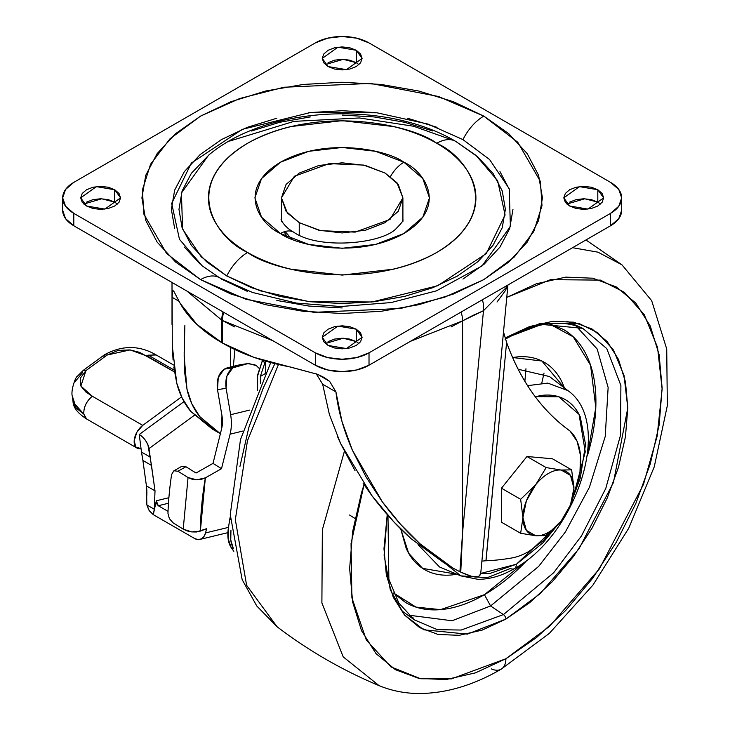 <?xml version="1.0" encoding="UTF-8"?>
<svg xmlns="http://www.w3.org/2000/svg" width="730" height="730" viewBox="0 0 730 730"><rect width="100%" height="100%" fill="white"/><g stroke="black" fill="none" stroke-linecap="round" stroke-linejoin="round"><path stroke-width="1.09" d="M561.178 521.028A36.062 20.814 -60 0 1 548.431 532.334L546.149 535.574L561.178 521.028L546.149 535.574L535.683 535.747L520.654 533.292L522.926 517.616L520.654 499.302L535.683 484.757L546.149 467.583L561.178 470.038L571.645 469.855L573.926 488.169L571.645 503.855L561.178 521.028L571.645 503.855L573.926 488.169L571.645 469.855L552.455 458.778L571.645 469.855L561.178 470.038L546.149 467.583L526.96 456.496L552.455 458.778L526.96 456.496L546.149 467.583L535.683 484.757A36.062 20.814 -60 0 1 548.431 473.451A36.062 20.814 -60 0 1 561.178 470.038A36.062 20.814 -60 0 1 573.926 488.169A36.062 20.814 -60 0 1 561.178 521.028L570.504 504.868L573.926 488.169L570.504 475.422L561.178 470.038A36.062 20.814 120 0 0 548.431 473.451A36.062 20.814 120 0 0 535.683 484.757L520.654 499.302L501.464 488.215L526.96 456.496L501.464 488.215L520.654 499.302L522.926 517.616L520.654 533.292L501.464 522.215L501.464 488.215L501.464 522.215L520.654 533.292L535.683 535.747A36.062 20.814 -60 0 1 522.926 517.616A36.062 20.814 -60 0 1 535.683 484.757L526.348 500.917L522.926 517.616L526.348 530.363L535.683 535.747A36.062 20.814 120 0 0 548.431 532.334A36.062 20.814 120 0 0 561.178 521.028M535.683 535.747L546.149 535.574L548.431 532.334A36.062 20.814 -60 0 1 535.683 535.747M284.025 231.839L287.729 237.268M481.891 561.114L486.007 560.759A380.85 219.885 120 0 0 511.246 558.067A73.557 42.468 120 0 0 528.775 551.469A73.557 42.468 -60 0 1 511.246 558.067A380.85 219.885 -60 0 1 486.007 560.759L506.602 342.397C513.445 361.542 522.196 378.578 532.864 393.488C543.54 408.399 555.913 420.9 569.993 430.983A73.557 42.468 -60 0 1 573.214 496.938L575.441 490.989L579.948 472.556L580.523 455.575L577.12 441.349L569.993 430.983C541.669 410.552 520.536 381.024 506.602 342.397L503.499 331.968L506.602 342.397L485.934 560.768M173.065 290.284L172.499 290.631L172.143 297.32L172.289 346.011L172.143 297.32L179.069 301.317L172.143 297.32L172.499 290.631L173.85 291.334L180.2 303.388L196.936 324.448L222.385 343.009L253.912 357.335L317.696 374.362L324.138 377.501L329.641 381.37L335.928 391.882L322.66 384.226L329.376 414.467L340.518 443.356L354.999 470.567M316.218 373.769L322.66 384.226L335.928 391.882C338.236 410.917 343.711 430.344 352.362 450.154L341.996 421.548L335.928 391.882L329.641 381.37L317.696 374.362L290.376 366.998A169.853 98.066 0 0 1 222.385 343.009L221.756 342.644L221.756 320.132L222.385 320.488L222.385 343.009L222.385 320.488A22.776 13.113 -59.9 0 1 223.736 312.33A22.776 13.113 120.1 0 0 222.385 320.488L272.965 340.746M173.786 367.026L176.742 383.131L172.289 346.011L173.065 359.963M216.773 431.503L190.703 411.373C184.179 403.526 179.525 394.109 176.742 383.131L182.208 398.178L190.703 411.373L212.302 429.058L220.916 434.031M213.224 429.085L220.378 433.72L199.746 416.584L191.771 403.708L186.971 389.09L184.663 372.337L184.17 353.019L184.873 325.461M480.632 573.889L478.333 576.837C475.157 577.695 469.308 576.125 460.767 572.128L459.918 571.709L462.592 532.252L460.767 572.128L471.315 576.235L478.333 576.837L480.632 574.483L507.934 285.01M452.317 567.63L419.969 543.75L400.451 524.186L382.337 501.857L366.122 477.119L352.362 450.154L382.337 501.857C394.392 518.181 406.938 532.152 419.969 543.75C434.377 556.47 447.691 565.796 459.918 571.709L460.767 572.128L462.592 532.252L483.479 310.706L462.592 532.252L462.592 320.844L462.592 532.252L459.918 571.709M363.138 483.342L372.063 495.88L393.844 521.85L411.145 538.731L443.685 562.638L452.299 567.621M507.396 285.32L505.598 290.312L497.02 302.019M528.775 551.469L543.065 540.903L556.251 526.531M410.269 341.394L462.592 320.844L483.479 310.706L473.058 315.351L451.003 326.94M234.476 326.867L221.756 320.132L186.907 291.069M172.499 290.631L173.85 291.334L180.2 303.388A169.853 98.066 0 0 0 221.756 342.644L221.756 320.132A22.776 13.186 -60.1 0 1 223.07 311.947A22.776 13.186 119.9 0 0 221.756 320.132L186.889 291.06M234.932 349.56L233.354 366.351L234.932 349.56M230.351 347.316L230.351 367.071L230.351 347.316M337.488 436.522L340.518 443.356L372.063 495.88C384.792 512.716 397.813 526.996 411.145 538.731M199.746 416.584C193.541 408.964 189.28 399.794 186.971 389.09L184.161 356.112L184.599 334.294M462.592 320.844A22.776 13.149 -120 0 0 461.068 312.066A22.776 13.149 60 0 1 462.592 320.844M483.479 310.706A22.776 14.764 -113 0 0 482.42 299.738A22.776 14.764 67 0 1 483.479 310.706L506.939 286.835M156.047 354.981L148.318 355.181L174.178 370.11L148.318 355.181L146.976 356.058L174.443 371.917L139.749 352.398L130.095 349.907L118.178 350.409L107.146 355.035L130.095 349.907L146.976 356.058L155.344 354.479L173.548 364.991M240.307 364.662L248.647 363.485L240.307 364.662L247.698 363.659L227.194 367.838L240.307 364.662L224.165 369.152L232.779 367.856L235.799 366.542L227.194 367.838L224.165 369.152L218.261 377.483L217.504 389.637L221.957 415.616A25.806 18.46 76.4 0 1 221.591 428.848L213.005 463.386L221.518 468.687L230.096 434.158A37.951 27.156 -103.6 0 0 230.634 414.704L226.118 388.333L217.504 389.637L221.957 415.616L221.591 428.848L213.005 463.386L196.023 473.013L213.005 463.386L221.518 468.687L230.096 434.158L242.88 431.056L230.096 434.158A37.951 27.156 76.4 0 0 230.634 414.704L226.118 388.333L226.875 376.178L232.779 367.856L224.165 369.152C218.553 373.45 216.326 380.284 217.504 389.637L226.118 388.333C224.94 378.979 227.167 372.154 232.779 367.856L247.698 363.659L254.998 364.763M103.897 356.87L104.509 354.762L83.32 370.32L85.957 370.594L80.893 386.051L92.29 396.226C86.395 401.245 83.567 407.185 83.786 414.047L73.082 402.075L75.674 407.659L83.786 414.047C83.603 407.203 86.441 401.263 92.29 396.226L142.742 425.362L181.569 396.846L142.742 425.362A14.043 8.112 -60 0 0 134.694 437.653A14.043 8.112 -60 0 0 136.994 448.065A14.043 8.112 -60 0 0 141.036 448.621L139.248 434.496L183.996 401.628L139.248 434.496A12.145 6.004 53.7 0 1 148.993 448.612L155.016 490.861L154.304 509.248L153.282 514.65L194.645 538.53L153.282 514.65L154.304 509.248L146.867 504.959L149.267 510.726L153.282 514.65L156.329 500.762L168.895 497.723L156.329 500.762L158.264 505.726L168.475 503.253L158.264 505.726L168.028 511.356L158.264 505.726L156.585 503.627L156.329 500.762L153.282 514.65L148.801 509.978L146.867 504.959L146.429 485.897L155.016 490.861L151.484 465.411L142.897 460.457L141.474 452.062L150.061 457.016L151.484 465.411L142.897 460.457L146.429 485.897L155.016 490.861L154.304 509.248L146.867 504.959L146.511 498.918A57.451 33.169 120 0 0 146.429 485.897L142.897 460.457A193.286 111.59 120 0 0 141.474 452.062L141.036 448.621L141.474 452.062L150.061 457.016L147.898 444.725L145.662 440.683L142.624 437.087L139.248 434.496L141.036 448.621L135.807 447.061L134.192 440.646L136.902 432.178L142.742 425.362L92.29 396.226L85.839 391.992L80.893 386.051L80.227 378.286L85.957 370.594L107.146 355.035L104.518 354.753M205.55 532.927L206.599 528.693L200.367 531.102L205.349 477.858L221.518 468.687L205.349 477.858L201.361 479.355L196.68 479.829L191.999 479.199L188.048 477.539L177.947 471.233L185.922 466.716L196.023 473.013L185.922 466.716L181.816 466.324L173.749 470.896L171.596 474.509A338.072 190.795 122 0 0 167.955 513.345L169.378 518.665L173.11 522.844L183.212 529.14L187.172 530.929L191.817 531.924L196.443 531.978L206.599 528.693L205.55 532.927A12.145 8.687 76.4 0 1 199.974 539.406A12.145 8.687 76.4 0 1 194.645 538.53L198.049 539.589L201.297 538.904L203.925 536.568L205.55 532.927L228.499 527.37L205.55 532.927M249.788 410.059L230.634 414.704L249.788 410.059M248.647 363.485L256.422 365.684L259.661 368.869M148.993 448.612L194.28 415.343L148.993 448.612M169.378 518.665L173.11 522.844L183.212 529.14L188.048 477.539L177.947 471.233L173.922 470.795M167.955 513.345A338.072 190.795 -58 0 1 171.596 474.509L173.859 470.832M72.37 396.463L73.082 402.084C73.365 407.705 77.873 413.335 86.605 418.983L83.786 414.047L75.409 405.597L72.316 396.025M74.706 382.118L82.709 372.437M155.344 354.479C138.837 345.162 121.892 345.254 104.509 354.762L107.146 355.035L85.957 370.594M83.786 414.047L85.821 418.39M73.347 400.889L72.37 396.454C70.463 391.225 75.5 376.817 77.289 376.361L83.32 370.32M177.947 471.233L185.922 466.716L181.816 466.324M183.212 529.14L191.817 531.924L200.367 531.102A325.927 183.942 -58 0 1 205.349 477.858L196.68 479.829L188.048 477.539L183.212 529.14M385.112 173.074L396.974 182.755L402.905 197.867L389.993 219.484L355.163 232.122L320.643 230.653L299.236 222.659L299.236 235.005L299.236 222.659L287.374 212.977L281.442 197.867L294.354 176.258L329.184 163.62L363.704 165.08L385.112 173.074L365.411 165.473L342.178 162.808L318.937 165.473L299.236 173.074L286.069 184.453L281.442 197.867L286.069 211.289L299.236 222.659L318.937 230.26L342.178 232.934L365.411 230.26L385.112 222.659L398.279 211.289L402.905 197.867L398.279 184.453L385.112 173.074M402.905 219.566C403.745 220.186 401.646 223.033 396.618 228.107C382.839 243.966 318.736 249.988 293.734 232.195A26.572 15.339 120 0 0 280.448 233.509C296.024 245.362 357.371 259.396 403.9 233.509C448.749 206.645 424.44 171.221 403.9 162.233A26.572 15.339 120 0 0 390.431 176.578A26.572 15.339 -60 0 1 403.9 162.233L375.585 151.302L342.178 147.469L308.763 151.302L280.448 162.233L261.523 178.585L254.879 197.867L261.523 217.157L280.448 233.509L308.763 244.431L342.178 248.273L375.585 244.431L403.9 233.509L422.825 217.157L429.468 197.867L422.825 178.585L403.9 162.233C388.323 150.371 326.976 136.337 280.448 162.233C235.598 189.097 259.907 224.511 280.448 233.509A26.572 15.339 -60 0 1 293.734 232.195C282.866 226.227 279.937 217.54 281.442 219.566M209.127 154.76L191.388 173.275L182.099 190.95L178.969 209.337L182.099 227.714L191.388 245.389L206.471 261.687L226.765 275.967L260.081 290.777L308.918 301.581L371.971 301.983L437.653 285.759L486.28 253.565L505.087 215.003L497.65 180.684L475.86 155.28L455.712 141.392C385.988 100.12 267.253 105.503 208.488 155.28L181.432 193.021L182.573 229.037L201.297 256.914L226.765 275.967L251.503 287.684L279.718 296.389L310.332 301.755L342.178 303.561L374.015 301.755L404.63 296.389L432.844 287.684L457.582 275.967L477.876 261.687L492.96 245.389L502.249 227.714L505.379 209.337L502.249 190.95L492.96 173.275L477.876 156.986L457.582 142.706A37.951 21.909 -60 0 0 455.666 141.364A37.951 21.909 120 0 0 436.741 143.272C468.195 157.05 505.434 211.308 436.741 252.461C365.456 292.128 271.469 270.629 247.616 252.461A37.951 21.909 120 0 0 226.765 275.967A37.951 21.909 -60 0 1 247.616 252.461C235.069 245.225 225.406 236.876 218.626 227.413C211.837 217.96 208.442 208.105 208.442 197.867C208.442 187.628 211.837 177.782 218.626 168.32C225.406 158.866 235.069 150.517 247.616 143.272C260.154 136.036 274.617 130.451 290.996 126.536L342.178 120.66L393.351 126.536C409.731 130.451 424.194 136.036 436.741 143.272C449.279 150.517 458.942 158.866 465.722 168.32C472.511 177.782 475.905 187.628 475.905 197.867C475.905 208.105 472.511 217.96 465.722 227.413C458.942 236.876 449.279 245.225 436.741 252.461C424.194 259.707 409.731 265.282 393.351 269.197L342.178 275.082L290.996 269.197C274.617 265.282 260.154 259.707 247.616 252.461C216.153 238.692 178.914 184.425 247.616 143.272C318.891 103.605 412.879 125.113 436.741 143.272A37.951 21.909 -60 0 1 455.666 141.364M462.948 139.603L489.602 159.542L509.193 188.714L510.398 226.41L482.083 265.902L436.33 290.887L391.061 302.576L340.591 306.527L296.435 303.087L252.516 292.474L219.538 277.747L202.265 265.902L179.461 239.321L171.687 203.396L191.369 163.046L242.26 129.356L310.989 112.383L376.972 112.794L428.09 124.109L462.948 139.603A37.951 21.909 -60 0 1 483.789 116.106A37.951 21.909 120 0 0 462.948 139.603M219.493 277.719A37.951 21.909 120 0 0 200.558 279.626L245.873 299.254L313.854 312.33L400.487 308.489L444.57 297.238L483.789 279.626L514.294 256.987L533.767 231.538L541.989 205.705L540.437 181.514L517.78 142.268L483.789 116.106L453.44 101.725L418.819 91.04L381.243 84.461L342.178 82.244L303.105 84.461L265.528 91.04L230.908 101.725L200.558 116.106L175.656 133.626L157.142 153.619L145.744 175.309L141.903 197.867L145.744 220.423L157.142 242.114L175.656 262.106L200.558 279.626L230.908 294.007L265.528 304.693L303.105 311.272L342.178 313.498L381.243 311.272L418.819 304.693L453.44 294.007L483.789 279.626L508.7 262.106L527.206 242.114L538.603 220.423L542.445 197.867L538.603 175.309L527.206 153.619L508.7 133.626L483.789 116.106L438.474 96.488L370.493 83.403L283.861 87.253L239.778 98.495L200.558 116.106L170.054 138.746L150.581 164.204L142.359 190.028L143.91 214.218L166.568 253.465L200.558 279.626A37.951 21.909 -60 0 1 219.493 277.719A37.951 21.909 -60 0 1 221.4 279.061L247.287 291.325M291.553 238.929L285.074 231.501M600.507 204.062L597.806 202.128L597.806 189.736L603.646 197.867L587.979 209.108L569.628 206.006L563.797 197.867L579.456 186.634L597.806 189.736L597.806 202.128L584.776 198.779L566.936 204.062M358.959 343.52L356.267 341.585L356.267 329.184L362.098 337.324L346.44 348.566L328.08 345.454L322.249 337.324L337.908 326.082L356.267 329.184L356.267 341.585L343.228 338.227L325.388 343.52M358.959 64.614L356.267 62.671L356.267 50.279L362.098 58.409L346.44 69.651L328.08 66.549L322.249 58.409L337.908 47.176L356.267 50.279L356.267 62.671L343.228 59.322L325.388 64.614M117.411 204.062L114.719 202.128L114.719 189.736L120.55 197.867L104.892 209.108L86.541 206.006L80.701 197.867L96.369 186.634L114.719 189.736L114.719 202.128L101.689 198.779L83.84 204.062M369.015 365.219L356.696 369.964L342.178 371.634L327.651 369.964L315.333 365.219L73.794 225.762L65.563 218.653L62.671 210.267A37.951 21.909 0 0 0 73.794 225.762L73.794 213.361A37.951 21.909 180 0 1 62.671 197.867A37.951 21.909 180 0 1 73.794 182.372L315.333 42.915A37.951 21.909 180 0 1 369.015 42.915L610.554 182.372A37.951 21.909 180 0 1 621.677 197.867A37.951 21.909 180 0 1 610.554 213.361L369.015 352.818A37.951 21.909 180 0 1 315.333 352.818L315.333 365.219A37.951 21.909 0 0 0 369.015 365.219L369.015 352.818L369.015 365.219L610.554 225.762L369.015 365.219M621.677 210.267L618.784 218.653L610.554 225.762L610.554 213.361L610.554 225.762A37.951 21.909 0 0 0 621.677 210.267L621.677 197.867L618.784 206.252L610.554 213.361L369.015 352.818L356.696 357.572L342.178 359.233L327.651 357.572L315.333 352.818L73.794 213.361L73.794 225.762L315.333 365.219L315.333 352.818L73.794 213.361L65.563 206.252L62.671 197.867L65.563 189.481L73.794 182.372L315.333 42.915L327.651 38.17L342.178 36.5L356.696 38.17L369.015 42.915L610.554 182.372L618.784 189.481L621.677 197.867M114.719 202.128L108.25 199.637L100.63 198.761L93.002 199.637L86.541 202.128M340.016 82.244L342.178 82.317M356.267 62.671L349.798 60.179L342.178 59.303L334.55 60.179L328.08 62.671M356.267 341.585L349.798 339.094L342.178 338.218L334.55 339.094L328.08 341.585M597.806 202.128L591.346 199.637L583.717 198.761L576.098 199.637L569.628 202.128M597.806 189.736L591.346 187.236L583.717 186.36L576.098 187.236L569.628 189.736L565.312 193.468L563.797 197.867L565.312 202.274L569.628 206.006L576.098 208.497L583.717 209.373L591.346 208.497L597.806 206.006L602.131 202.274L603.646 197.867L602.131 193.468L597.806 189.736M356.267 329.184L349.798 326.693L342.178 325.817L334.55 326.693L328.08 329.184L323.764 332.916L322.249 337.324L323.764 341.722L328.08 345.454L334.55 347.954L342.178 348.83L349.798 347.954L356.267 345.454L360.584 341.722L362.098 337.324L360.584 332.916L356.267 329.184M356.267 50.279L349.798 47.788L342.178 46.912L334.55 47.788L328.08 50.279L323.764 54.011L322.249 58.409L323.764 62.817L328.08 66.549L334.55 69.04L342.178 69.916L349.798 69.04L356.267 66.549L360.584 62.817L362.098 58.409L360.584 54.011L356.267 50.279M114.719 189.736L108.25 187.236L100.63 186.36L93.002 187.236L86.541 189.736L82.216 193.468L80.701 197.867L82.216 202.274L86.541 206.006L93.002 208.497L100.63 209.373L108.25 208.497L114.719 206.006L119.036 202.274L120.55 197.867L119.036 193.468L114.719 189.736M452.728 140.142L413.545 126.235L359.425 117.959L293.898 121.381L229.676 141.072M200.157 264.123L184.38 247.068M174.662 228.572L171.377 209.337L174.662 190.101L184.38 171.596L200.157 154.55L221.4 139.603L247.287 127.339L276.816 118.233M308.854 112.621L342.178 110.723L375.494 112.621M407.532 118.233L437.06 127.339M499.968 171.596L509.695 190.101M512.971 209.337L509.695 228.572L499.968 247.068L484.191 264.123L462.948 279.061M342.178 307.941L308.854 306.052L276.816 300.441M432.844 130.989L404.63 122.284L374.015 116.919L342.178 115.112M310.332 116.919L279.718 122.284L251.503 130.989M525.956 368.769L524.87 381.325M556.379 526.439L516.356 564.272A9.49 5.475 60 0 1 514.404 568.606A9.49 5.475 -120 0 0 516.356 564.272L480.732 573.433M514.404 568.606A9.49 5.475 60 0 1 510.361 568.515L487.175 577.704L460.849 575.87L445.337 563.587L460.922 575.897L477.867 579.31C489.839 579.364 502.012 575.797 514.394 568.615C575.468 535.847 614.249 423.199 567.904 390.605L547.81 383.113L527.571 385.659L547.774 383.113L567.84 390.559L549.498 376.552L518.163 369.261L549.498 376.552M418.053 544.644L439.551 566.982L418.053 544.644M512.597 357.517L541.888 361.022L564.454 387.977L562.602 383.396C558.313 373.906 552.199 366.871 544.261 362.29C536.322 357.7 527.169 355.93 516.803 356.952L512.597 357.517M490.587 605.964L484.419 594.685L527.087 560.248C513.427 574.674 499.201 586.144 484.419 594.685L490.587 605.964L538.667 566.407L565.403 531.942L589.411 487.293L605.225 436.476L608.136 387.484L597.158 348.976L575.797 325.735L597.158 348.976L608.136 387.484L605.225 436.476L589.411 487.293L565.403 531.942L538.667 566.407L490.587 605.964L503.426 614.587L490.587 605.964L452.052 620.755L408.69 615.18L452.052 620.755L490.587 605.964M549.106 323.7L563.259 329.376C573.716 335.417 581.773 344.688 587.431 357.198C593.089 369.699 595.917 384.491 595.917 401.564C595.917 418.637 593.089 436.695 587.431 455.73L595.799 407.532L590.57 365.265L573.251 336.84L549.024 323.709M566.927 321.246L569.208 322.213L566.945 321.246M505.215 338.218L541.724 324.412L582.741 328.327L606.749 348.557L620.892 385.513L620.527 435.162L605.79 488.388L581.472 535.92L553.678 572.74L503.426 614.587L461.168 630.045L437.361 629.661L414.403 619.898L398.872 603.126L388.862 579.218L387.968 515.435M505.461 339.003A3.796 2.19 -120 0 0 505.89 337.57L505.142 337.999L505.89 337.57A3.796 2.19 60 0 1 505.461 339.003M387.228 514.586L384.117 555.22L390.285 589.758L404.411 614.925L423.82 629.808L467.373 634.124L505.89 619.095A3.796 2.19 -120 0 0 503.426 614.587A3.796 2.19 60 0 1 505.89 619.095L529.67 602.661L552.537 581.445L573.616 556.269L592.085 528.1L607.25 498.015L618.511 467.173L625.455 436.768L627.791 407.951L625.455 381.845L618.511 359.443L607.25 341.603L592.085 329.029L573.616 322.185L552.537 321.346L529.67 326.538L505.89 337.57L540.017 323.49L579.036 323.49L597.733 332.752L613.455 349.989L624.04 375.466L627.791 407.951L613.455 482.475L579.036 548.714L540.017 593.764L505.89 619.095L482.11 630.127L459.234 635.319L438.164 634.48L419.686 627.636L404.529 615.061L393.26 597.222L386.325 574.82L383.98 548.714L387.228 514.586M505.89 658.752L451.441 678.873L420.726 678.763L390.933 666.892L366.36 640.082L351.897 597.788L351.048 543.604L364.024 484.638L361.542 492.631L352.645 531.604L349.643 568.542L352.645 602.004L361.542 630.711L375.977 653.569L395.404 669.693L419.084 678.462L446.094 679.539L475.403 672.877L505.89 658.752A22.776 13.149 60 0 1 501.2 669.154A22.776 13.149 -120 0 0 505.89 658.752L549.498 626.395L599.357 568.944L643.458 484.437L657.137 436.257L662.128 389.136L657.557 347.434L644.234 314.612L624.296 292.255L600.471 280.119L550.575 279.654L506.766 297.411L536.367 283.787L565.677 277.126L592.696 278.203L616.366 286.972L635.803 303.096L650.238 325.954L659.126 354.661L662.128 388.123L659.126 425.061L650.238 464.034L635.803 503.563L616.366 542.116L592.696 578.224L565.677 610.499L536.367 637.682L505.89 658.752M344.387 451.368L322.35 529.788L321.893 602.934L343.191 656.854L379.016 685.607L343.191 656.854L321.893 602.943L322.35 529.788L344.387 451.377M278.459 364.498L247.443 440.792L235.334 519.678L246.612 585.323L277.099 626.769L246.612 585.323L235.334 519.678L247.443 440.792L278.459 364.498M277.117 626.787L256.787 606L242.15 579.62L230.26 514.65L240.48 439.597L270.73 362.554M579.803 327.095L579.766 328.454L579.803 327.095M413.034 617.252L411.875 617.963L413.034 617.252M541.806 383.04L544.033 373.094M572.566 247.698L597.98 252.179L621.951 264.817L597.98 252.179L572.566 247.698M501.2 669.154A22.776 13.149 60 0 1 491.463 668.917M505.105 339.304C535.136 322.523 561.014 318.864 582.741 328.327L606.749 348.557L620.892 385.513L620.527 435.162L605.79 488.388L581.472 535.92L553.678 572.74L503.426 614.587L461.168 630.045L437.361 629.661L414.403 619.898L402.349 611.229M393.543 593.006L416.018 607.105L440.528 609.632L484.419 594.685C469.636 603.217 455.41 608.163 441.75 609.523C428.09 610.873 416.027 608.528 405.579 602.496L393.579 593.079M400.733 528.949L406.227 548.476C410.525 557.966 416.638 565.002 424.577 569.592C432.507 574.172 441.659 575.943 452.034 574.921L456.934 574.236L422.615 568.378L408.663 553.249L400.752 528.967M573.178 497.185L580.277 478.041L585.542 444.433L580.277 416.894C576.764 409.138 571.773 403.38 565.285 399.638C558.797 395.888 551.314 394.437 542.837 395.277L535.163 396.618L558.824 396.782L579.063 414.403L585.259 451.888L573.187 497.139M556.424 526.385L542.837 542.901L516.356 564.272L489.876 573.479L480.732 573.452M355.026 518.492L349.56 515.033M274.9 363.631L263.256 388.022L248.821 427.552L239.924 466.534M230.954 530.354L230.753 539.963L233.208 548.029A37.951 21.909 -60 0 1 230.954 530.363M228.7 526.148L229.731 519.295L228.627 526.668L228.07 538.421L231.145 547.518L233.81 551.278M257.362 376.808L262.262 361.049A7.592 4.38 120 0 0 262.517 360.182L257.644 374.91L257.599 390.276L257.362 376.808M229.731 519.295L230.288 516.74L229.731 519.295L230.361 519.65L229.731 519.295M265.145 373.678L260.327 376.461L260.455 383.743L260.327 376.461L265.145 373.678M265.464 373.012L265.464 361.067L265.464 373.012M265.346 361.031A7.592 4.38 -60 0 1 264.944 362.6L260.327 376.461L264.944 362.6L262.262 361.049L264.944 362.6L265.346 361.031M233.344 548.787L231.145 547.518L233.344 548.787M228.627 526.668A37.951 21.909 120 0 0 231.145 547.518M324.138 377.501L323.645 377.218M172.015 324.43L172.015 282.464M200.056 539.388L227.888 532.644M137.067 448.111L86.605 418.983M402.905 197.867L402.905 221.728M281.442 197.867L281.442 221.728M62.671 197.867L62.671 210.267M460.849 575.87L439.551 566.982M582.741 328.327L569.208 322.213M277.099 626.769C308.562 650.731 342.534 670.341 379.016 685.607C391.171 690.635 404.082 693.272 417.752 693.5C445.154 693.673 472.958 685.561 501.172 669.173L549.316 633.403L592.87 585.177L628.758 528.192L654.253 466.817L667.33 405.661L666.727 349.031L651.689 300.705L621.951 264.817M621.933 264.798L585.944 239.969"/></g></svg>
